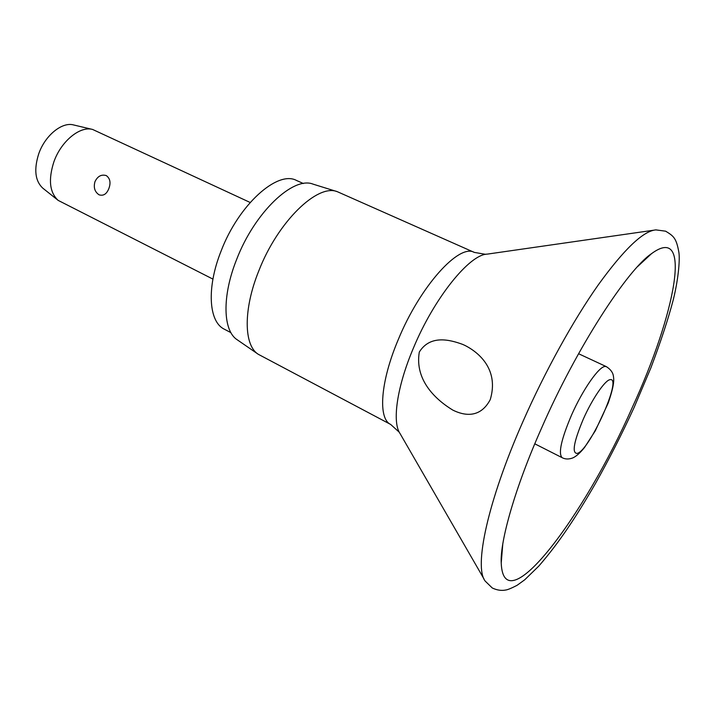 <?xml version="1.0" encoding="UTF-8"?>
<svg xmlns="http://www.w3.org/2000/svg" width="715" height="715" viewBox="0 0 715 715"><rect width="100%" height="100%" fill="white"/><g stroke="black" fill="none" stroke-linecap="round" stroke-linejoin="round"><path stroke-width="1.07" d="M490.24 399.649C480.114 418.722 463.99 415.656 452.827 410.106C436.883 400.418 414.423 380.916 419.303 352.048C430.144 334.584 449.86 339.679 462.676 344.398L464.938 345.425C479.944 352.995 499.025 370.343 490.24 399.649M258.821 270.815C243.1 309.559 243.77 345.434 258.303 354.3L390.676 424.451C377.895 418.793 380.282 381.899 398.273 339.58C420.125 286.25 459.209 243.279 474.277 252.395L337.319 191.683C317.549 183.398 277.831 221.659 258.821 270.815M337.319 191.683L313.063 184.139C293.293 175.979 254.701 212.31 236.692 259.313C221.766 296.359 222.91 331.009 237.38 339.893L258.303 354.3M303.375 183.523L296.546 180.475C277.608 170.018 238.721 204.642 221.132 250.956C206.394 287.68 208.691 321.875 224.296 329.177L230.918 332.654M250.161 202.479L92.628 129.46C80.089 125.769 61.222 141.096 53.965 161.617C48.164 179.519 49.567 192.442 58.165 200.388L212.927 279.109M108.886 188.483C106.687 194.06 103.416 196.169 99.063 194.811C94.729 191.87 93.37 187.5 94.97 181.673C97.606 176.203 101.378 174.174 106.294 175.586C110.119 178.401 110.977 182.7 108.886 188.483M92.628 129.46L73.663 124.964C62.214 121.622 45.268 135.215 38.842 153.484C33.721 169.437 35.071 181.02 42.918 188.26L58.165 200.388M655.923 229.89C643.312 230.874 624.106 249.186 598.312 284.829C573.287 320.311 545 371.407 522.933 421.591C487.424 501.903 473.768 567.379 485.253 581.161L492.277 587.989C496.97 590.188 501.43 590.867 505.648 590.036C507.704 589.777 511.52 588.204 517.079 585.317L524.721 579.794L538.779 566.11C559.407 542.345 576.084 516.847 595.095 484.144C608.974 459.522 621.97 433.96 634.107 407.479L650.811 368.037C660.714 341.815 668.203 319.069 673.271 299.791C679.009 276.616 679.92 257.722 678.83 252.055C676.301 238.167 673.762 236.129 665.638 231.186L655.923 229.89M502.77 544.124L501.224 563.062C503.655 623.954 584.504 516.221 632.31 407.371C675.183 314.555 693.505 222.749 651.571 253.628L637.619 266.57M653.564 230.23L487.299 254.12C469.612 254.227 434.148 297.985 413.404 348.098C396.87 386.931 391.963 422.199 400.087 433.621L484.064 579.087M605.14 366.464C599.054 366.294 582.707 389.657 571.526 415.093C561.203 439.457 558.084 453.659 562.16 457.689C565.234 459.316 568.738 459.405 572.661 457.975C576.183 456.474 580.178 452.917 584.638 447.322L595.291 430.814L608.206 403.046C614.864 383.714 613.881 379.191 613.309 375.527C612.666 372.184 610.36 369.226 606.392 366.661L605.14 366.464M583.342 419.035C573.779 441.861 571.723 453.328 577.166 453.417C589.491 450.834 622.711 376.948 610.199 379.656C605.346 379.763 592.333 398.648 583.342 419.035M502.493 545.903L501.224 563.062C499.937 541.693 514.943 487.836 541.425 428.419C576.531 347.696 627.958 269.108 651.571 253.628L638.87 265.238M399.283 432.235L390.676 424.451M534.793 443.809L562.16 457.689M578.569 353.719L606.392 366.661M474.277 252.395L485.708 254.343"/></g></svg>
